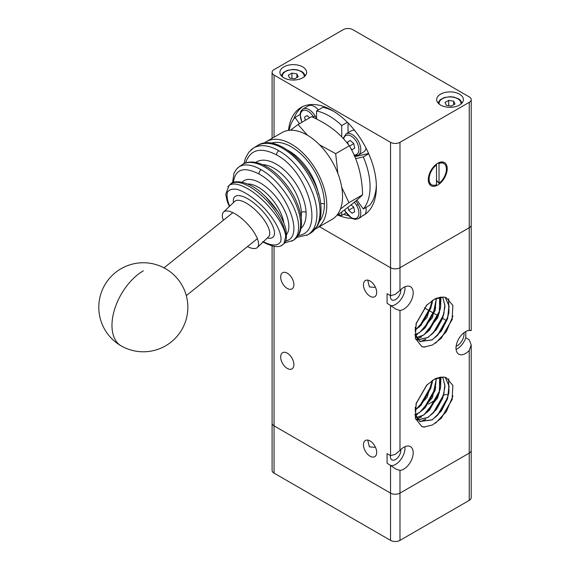 <?xml version="1.0" encoding="UTF-8"?>
<svg xmlns="http://www.w3.org/2000/svg" width="570" height="570" viewBox="0 0 570 570"><rect width="100%" height="100%" fill="white"/><g stroke="black" fill="none" stroke-linecap="round" stroke-linejoin="round"><path stroke-width="0.85" d="M272.097 245.855L272.097 470.393A6.676 3.855 0 0 0 274.056 473.121L274.056 425.861A6.676 3.855 180 0 1 272.097 423.139A6.676 3.855 0 0 0 274.056 425.861L390.536 493.114A6.676 3.855 0 0 0 395.259 494.24A6.676 3.855 0 0 0 399.983 493.114L469.238 453.129A6.676 3.855 0 0 0 471.198 450.4L471.198 344.879L469.238 350.429A13.359 7.709 -60 0 1 465.462 353.521A13.359 7.709 -60 0 1 458.786 354.184A13.359 7.709 -60 0 1 456.734 343.482A13.359 7.709 -60 0 1 465.462 331.712A13.359 7.709 -60 0 1 469.238 330.443L471.198 330.543L471.198 225.022A6.676 3.855 180 0 1 469.238 227.743L399.983 267.729A6.676 3.855 180 0 1 395.259 268.862A6.676 3.855 180 0 1 390.536 267.729L319.421 226.675L390.536 267.729A6.676 3.855 0 0 0 395.259 268.862A6.676 3.855 0 0 0 399.983 267.729L399.983 142.315A6.676 3.855 180 0 1 395.259 143.448A6.676 3.855 180 0 1 390.536 142.315L390.536 295.695L395.259 294.412L399.983 290.451A13.359 7.709 -60 0 1 403.76 287.365A13.359 7.709 -60 0 1 410.436 286.703A13.359 7.709 -60 0 1 412.488 297.405A13.359 7.709 -60 0 1 403.76 309.175A13.359 7.709 -60 0 1 399.983 310.443L396.086 309.261L387.073 303.204L387.073 293.692L390.536 295.695M471.148 330.479L469.238 330.23M395.259 454.354L399.983 450.4A13.359 7.709 -60 0 1 403.76 447.308A13.359 7.709 -60 0 1 410.436 446.652A13.359 7.709 -60 0 1 412.488 457.354A13.359 7.709 -60 0 1 403.76 469.124A13.359 7.709 -60 0 1 399.983 470.393L396.086 469.21L387.073 463.154L387.073 453.642L390.536 455.644L395.259 454.354M370.072 296.272A9.348 5.401 60 0 1 363.966 288.028A9.348 5.401 60 0 1 365.399 280.54A9.348 5.401 60 0 1 370.072 281.003A9.348 5.401 60 0 1 376.179 289.239A9.348 5.401 60 0 1 374.747 296.735A9.348 5.401 60 0 1 370.072 296.272M375.21 286.788L374.483 287.365L369.403 286.917L367.743 280.148M370.072 456.214A9.348 5.401 60 0 1 363.966 447.977A9.348 5.401 60 0 1 365.399 440.489A9.348 5.401 60 0 1 370.072 440.952A9.348 5.401 60 0 1 376.179 449.189A9.348 5.401 60 0 1 374.747 456.677A9.348 5.401 60 0 1 370.072 456.214M448.334 395.267A9.348 5.401 -120 0 0 444.101 395.046L443.659 395.302M375.21 446.738L374.483 447.315L369.403 446.866L367.743 440.09M287.28 288.456A9.348 5.401 60 0 1 281.167 280.212A9.348 5.401 60 0 1 282.606 272.724A9.348 5.401 60 0 1 287.28 273.187A9.348 5.401 60 0 1 293.386 281.423A9.348 5.401 60 0 1 291.954 288.919A9.348 5.401 60 0 1 287.28 288.456M287.28 368.427A9.348 5.401 60 0 1 281.167 360.19A9.348 5.401 60 0 1 282.606 352.695A9.348 5.401 60 0 1 287.28 353.158A9.348 5.401 60 0 1 293.386 361.401A9.348 5.401 60 0 1 291.954 368.89A9.348 5.401 60 0 1 287.28 368.427M404.942 446.709A13.359 7.709 -60 0 1 395.573 464.393A13.359 7.709 -60 0 1 391.341 465.683M400.71 449.652A7.346 4.239 -60 0 1 395.573 459.491A7.346 4.239 -60 0 1 391.904 459.855A7.346 4.239 -60 0 1 390.436 455.587M404.942 286.767A13.359 7.709 -60 0 1 395.573 304.444A13.359 7.709 -60 0 1 391.341 305.734M400.71 289.703A7.346 4.239 -60 0 1 395.573 299.542A7.346 4.239 -60 0 1 391.904 299.906A7.346 4.239 -60 0 1 390.436 295.638M465.776 331.533L465.776 337.739L469.238 339.734L471.198 344.879M463.952 332.723A9.569 5.529 -60 0 1 457.275 345.705A9.569 5.529 -60 0 1 456.143 346.254M465.776 337.739A13.359 7.709 -60 0 1 457.275 348.797A13.359 7.709 -60 0 1 456.093 349.396M426.453 385.398L434.276 379.321L443.36 377.069A25.6 14.777 -60 0 1 446.317 377.718L452.886 385.42L452.074 399.648L441.33 418.209L432.488 424.985L423.873 427.065A29.291 16.908 -60 0 1 421.871 426.624L415.288 418.259L416.136 403.467L426.666 385.178L435.174 378.722L443.36 377.069M435.259 378.68L441.137 377.005M445.22 377.354L448.939 385.883L447.685 397.832L437.831 415.038L432.032 419.834L419.762 421.401L415.737 416.057L415.216 407.308M445.298 377.376L449.103 386.253L447.571 398.715L441.273 411.134L432.167 419.912L419.898 421.479L415.445 414.49L416.271 403.019M442.662 377.034L444.864 385.149L443.481 395.395L433.613 412.616L427.828 417.404L417.931 419.869M417.853 419.848L415.551 418.971M442.748 377.034L445.02 386.417L442.691 398.231L436.449 409.524L427.956 417.475L417.988 419.926M417.91 419.912L415.687 419.05M439.698 377.304L439.271 392.972L429.409 410.172L423.617 414.974L416.442 417.582M439.798 377.283L440.653 386.809L437.689 397.796L423.752 415.046L416.485 417.668M436.278 378.366L435.06 390.543L425.199 407.75L419.406 412.545L415.437 414.461M415.33 414.497L414.732 414.682M436.399 378.316L432.48 397.511L419.541 412.616L415.466 414.575M415.352 414.611L414.746 414.796M432.21 380.546L430.849 388.106L420.988 405.32L415.117 410.165M432.352 380.454L426.966 397.518L415.11 410.322M427.044 384.8L416.05 403.838M426.83 385.014L416.121 403.553M426.453 305.42L434.276 299.343L443.36 297.091A25.6 14.777 -60 0 1 446.317 297.74L452.886 305.442L452.074 319.677L441.33 338.231L432.488 345.007L423.873 347.087A29.291 16.908 -60 0 1 421.871 346.653L415.288 338.281L416.136 323.496L426.666 305.199L435.174 298.744L443.36 297.091M435.259 298.701L441.137 297.027M445.22 297.383L448.939 305.912L447.685 317.861L437.831 335.06L432.032 339.855L419.762 341.43L415.737 336.079L415.216 327.33M445.298 297.405L449.103 306.282L447.571 318.744L441.273 331.163L432.167 339.934L419.898 341.508L415.445 334.512L416.271 323.048M442.662 297.055L444.864 305.178L443.481 315.424L433.613 332.638L427.828 337.426L417.931 339.891M417.853 339.877L415.551 339M442.748 297.063L445.02 306.439L442.691 318.26L436.449 329.553L427.956 337.504L417.988 339.955M417.91 339.941L415.687 339.072M439.698 297.333L439.271 313.001L429.409 330.201L423.617 334.996L416.442 337.611M439.798 297.312L440.653 306.838L437.689 317.818L423.752 335.075L416.485 337.697M436.278 298.388L435.06 310.565L425.199 327.771L419.406 332.567L415.437 334.49M415.33 334.526L414.732 334.711M436.399 298.338L432.48 317.54L419.541 332.645L415.466 334.604M415.352 334.64L414.746 334.825M432.21 300.575L430.849 308.135L420.988 325.349L415.117 330.187M432.352 300.483L426.966 317.54L415.11 330.351M427.044 304.822L416.05 323.86M426.83 305.036L416.121 323.582M424.999 347.102L421.871 346.653M452.958 316.001L446.374 331.569L435.516 343.218M452.188 319.293L441.151 338.423M448.583 298.822L448.996 312.389M448.398 315.039L443.51 326.923L435.872 336.956M448.661 298.872L448.768 313.899M447.878 317.177L437.332 335.573M425.826 339.285L420.375 341.743M425.747 339.243L420.282 341.701M444.187 312.624L439.292 324.508L431.647 334.54M443.674 314.747L433.122 333.144M421.615 336.856L417.219 338.979M421.536 336.813L417.183 338.922M440.902 297.048L440.574 307.529M439.976 310.208L427.443 332.111M440.973 297.041L440.346 309.026M439.456 312.332L428.911 330.714M417.411 334.426L415.651 335.416M417.333 334.383L415.637 335.338M435.765 307.772L423.232 329.681M435.245 309.909L424.714 328.27M431.554 305.335L419.028 327.244M432.616 300.319L431.932 304.18M431.034 307.487L420.518 325.826M426.695 305.178L416.164 323.418M426.823 305.064L416.314 323.389M424.999 427.08L421.871 426.624M452.958 395.972L446.374 411.547L435.516 423.189M452.188 399.271L441.151 418.394M448.583 378.793L448.996 392.367M448.398 395.01L443.51 406.895L435.872 416.934M448.661 378.851L448.768 393.87M447.878 397.147L437.332 415.544M425.826 419.256L420.375 421.722M425.747 419.214L420.282 421.679M444.187 392.595L439.292 404.479L431.647 414.511M443.674 394.718L433.122 413.115M421.615 416.827L417.219 418.957M421.536 416.784L417.183 418.893M440.902 377.019L440.574 387.507M439.976 390.179L427.443 412.082M440.973 377.019L440.346 389.004M439.456 392.31L428.911 410.685M417.411 414.397L415.651 415.387M417.333 414.354L415.637 415.316M435.765 387.743L423.232 409.652M435.245 389.887L424.714 408.248M431.554 385.313L419.028 407.215M432.616 380.29L431.932 384.151M431.034 387.457L420.518 405.797M426.695 385.149L416.164 403.396M426.823 385.042L416.314 403.368M399.983 470.393L399.983 493.114L469.238 453.129A6.676 3.855 180 0 0 471.198 450.4L471.198 497.66A6.676 3.855 0 0 1 469.238 500.382L399.983 540.374L399.983 493.114A6.676 3.855 180 0 1 395.259 494.24A6.676 3.855 180 0 1 390.536 493.114L390.536 540.374A6.676 3.855 0 0 0 395.259 541.5A6.676 3.855 0 0 0 399.983 540.374M274.056 473.121L390.536 540.374M274.056 246.268L274.056 425.861L390.536 493.114L390.536 465.149M274.056 137.192L274.056 75.069A6.676 3.855 180 0 1 272.097 72.34A6.676 3.855 180 0 1 274.056 69.618L343.311 29.626A6.676 3.855 180 0 1 348.035 28.5A6.676 3.855 180 0 1 352.759 29.626L469.238 96.879A6.676 3.855 180 0 1 471.198 99.608L471.198 225.022A6.676 3.855 0 0 1 469.238 227.743L399.983 267.729L399.983 290.451M471.198 99.608A6.676 3.855 180 0 1 469.238 102.329L469.238 330.443M272.097 72.34L272.097 138.325M440.589 105.058A13.359 7.709 180 0 1 436.677 99.608A13.359 7.709 180 0 1 444.928 92.483A13.359 7.709 180 0 1 459.484 94.15A13.359 7.709 180 0 1 463.396 99.608A13.359 7.709 180 0 1 455.145 106.733A13.359 7.709 180 0 1 440.589 105.058M436.934 163.74A11.129 6.427 -60 0 1 437.447 163.519L438.23 163.056A12.241 7.068 -60 0 1 443.097 163.07L443.88 163.526A12.241 7.068 -60 0 1 446.417 169.126A12.241 7.068 -60 0 1 439.021 183.291L436.342 180.091M283.817 77.798A13.359 7.709 180 0 1 279.906 72.34A13.359 7.709 180 0 1 288.149 65.215A13.359 7.709 180 0 1 302.706 66.889A13.359 7.709 180 0 1 306.617 72.34A13.359 7.709 180 0 1 298.374 79.465A13.359 7.709 180 0 1 283.817 77.798M289.104 130.331A57.876 33.416 60 0 1 294.996 117.463L300.005 114.57M368.712 153.765L363.297 156.892A57.876 33.416 60 0 1 370.072 186.846A57.876 33.416 60 0 1 363.297 208.983L369.595 205.343A57.876 33.416 60 0 0 376.343 184.979M366.004 148.079A12.241 7.068 60 0 1 363.681 151.962A12.241 7.068 60 0 1 363.603 152.012A12.241 7.068 60 0 1 363.525 152.062M288.498 130.402A62.33 35.988 60 0 1 301.131 107.424A62.33 35.988 60 0 1 349.161 124.125A62.33 35.988 60 0 1 376.371 186.846A62.33 35.988 60 0 1 363.461 215.382A62.33 35.988 60 0 1 361.765 216.258A12.241 7.068 60 0 1 360.532 217.398A12.241 7.068 60 0 1 360.454 217.448A12.241 7.068 60 0 1 360.375 217.491M365.89 207.487A12.241 7.068 60 0 1 364.914 214.441L361.765 216.258M302.748 106.583A62.33 35.988 -120 0 0 293.714 119.116M307.494 135.275L298.046 124.524L290.443 130.238M298.046 124.524L311.697 116.643C320.689 120.868 327.942 125.158 333.464 129.511C339.107 133.8 344.394 139.23 349.332 145.792C357.732 159.821 362.149 176.159 362.591 194.783C358.445 199.108 350.315 205.727 338.209 214.641L336.685 215.517M428.312 179.578A13.359 7.709 -60 0 1 437.76 163.22A13.359 7.709 -60 0 1 447.201 168.677A13.359 7.709 -60 0 1 437.76 185.029A13.359 7.709 -60 0 1 428.312 179.578M438.23 163.056L439.021 163.512A12.241 7.068 -60 0 1 443.88 163.526M436.499 164.965L436.499 184.744A12.241 7.068 -60 0 1 431.64 184.73A12.241 7.068 -60 0 1 429.103 179.123A12.241 7.068 -60 0 1 436.499 164.965L435.822 164.573M436.342 164.16L436.342 164.873M439.021 163.512L439.021 183.291M431.64 184.73L430.849 184.274A12.241 7.068 -60 0 1 428.319 179.108M437.447 181.46A11.129 6.427 -60 0 1 436.499 182.115M340.418 209.083L348.94 202.663L362.591 194.783M348.94 202.663L341.736 187.352M337.846 173.373L335.68 153.672L319.506 144.787M349.332 145.792L335.68 153.672M356.87 200.07L363.297 208.983M363.297 156.892L355.602 158.674M346.132 212.923L341.743 215.453A57.876 33.416 60 0 1 338.309 214.569M341.743 215.453L341.743 212.012M299.492 123.69L294.996 117.463M341.743 136.878L341.743 125.528L347.365 122.279M333.899 111.471A57.876 33.416 60 0 0 322.848 107.352L316.557 110.986A57.876 33.416 60 0 1 341.743 125.528M316.557 110.986L316.557 119.016M351.091 204.83L353.721 207.117L354.711 211.727L352.167 213.273L348.648 210.202L348.014 207.238M348.142 144.231L347.657 141.98L350.201 140.434L353.721 143.505L354.711 148.114L352.167 149.654L350.821 148.478M305.271 120.355L304.572 117.099L307.109 115.56L309.688 117.805M353.364 206.803L353.856 207.751M353.371 207.48L348.648 210.202M343.682 214.334A62.33 35.988 -120 0 0 348.341 215.695M308.192 105.977A12.241 7.068 60 0 1 308.27 105.927A12.241 7.068 60 0 1 318.366 109.939M348.035 122.956L348.035 132.725M354.775 156.686L368.591 153.494M351.277 130.858A12.241 7.068 60 0 1 351.362 130.808A12.241 7.068 60 0 1 354.54 130.309M353.364 143.191L353.856 144.139M347.657 141.98L350.251 140.484M353.371 143.861L349.503 146.091M304.572 117.099L307.166 115.603M274.056 75.069L390.536 142.315M351.683 218.303A62.33 35.988 60 0 1 337.604 214.99M453.67 101.139L455.003 104.011L451.369 106.105L446.403 105.343L445.07 102.472L448.711 100.37L453.67 101.139L453.67 104.773M448.711 100.37L448.711 105.699M296.892 73.879L298.224 76.743L294.59 78.845L289.624 78.076L288.292 75.212L291.933 73.11L296.892 73.879L296.892 77.513M291.933 73.11L291.933 78.432M399.983 142.315L469.238 102.329M316.414 228.406L332.153 219.322A50.089 28.92 -120 0 0 342.527 196.393A50.089 28.92 -120 0 0 320.668 145.984A50.089 28.92 -120 0 0 282.065 132.568L266.325 141.652A50.089 28.92 60 0 1 304.921 155.076A50.089 28.92 60 0 1 326.788 205.478A50.089 28.92 60 0 1 316.414 228.406A50.089 28.92 60 0 1 315.31 228.99M263.981 143.291A50.089 28.92 60 0 1 266.325 141.652M306.824 235.367L307.957 234.733C314.262 230.622 317.233 223.141 316.892 212.304C316.293 191.755 299.791 163.889 281.309 152.219L276.386 149.383C267.245 144.923 259.585 144.481 253.415 148.065L250.871 150.017M292.004 241.089L293.208 240.362C297.747 236.992 299.442 230.978 298.288 222.314C296.015 204.338 278.281 179.244 261.089 169.668C251.684 164.409 244.266 163.526 238.837 167.01L237.719 167.908M281.038 245.784L283.91 243.789L285.705 236.293C284.565 222.97 264.765 198.218 247.601 188.677C238.93 183.811 232.717 182.763 228.962 185.535L227.858 186.775M223.319 220.305A24.489 9.077 46.4 0 1 223.554 212.033A24.489 9.077 46.4 0 1 235.089 213.835A24.489 9.077 46.4 0 1 253.707 231.84A24.489 9.077 46.4 0 1 257.334 247.494A24.489 9.077 46.4 0 1 247.465 246.596M229.66 206.212C227.273 200.348 226.539 195.645 227.459 192.111C229.361 189.496 232.66 188.599 237.362 189.411C245.642 192.204 254.512 198.346 263.981 207.829C275.666 220.447 282.656 234.548 280.697 241.53C278.174 246.062 272.389 246.14 263.333 241.78M278.053 211.897L265.82 196.935M233.436 182.486C235.146 169.048 243.668 166.219 259.008 174.007C286.254 188.478 305.734 237.49 285.606 240.925M245.478 162.999C250.294 149.425 260.654 146.718 276.557 154.89C308.812 171.798 325.392 233.151 298.317 235.41M399.983 450.4L399.983 310.443M469.238 350.429L469.238 500.382M390.536 305.199L390.536 455.644M304.052 76.886A10.908 6.298 0 0 0 300.974 71.521A10.908 6.298 0 0 0 285.549 71.521A10.908 6.298 0 0 0 282.464 76.886M460.831 104.146A10.908 6.298 0 0 0 457.753 98.788A10.908 6.298 0 0 0 442.32 98.788A10.908 6.298 0 0 0 439.242 104.146M313.928 117.712A10.908 6.298 -120 0 0 313.479 116.893L315.082 115.945A12.241 7.068 -120 0 0 302.919 109.02A12.241 7.068 -120 0 0 302.841 109.07M316.557 118.995A12.241 7.068 -120 0 0 315.082 115.945M363.603 152.012L358.252 155.104A12.241 7.068 -120 0 0 358.331 155.054A12.241 7.068 -120 0 0 358.167 140.826A12.241 7.068 -120 0 0 346.004 133.893A12.241 7.068 -120 0 0 346.004 133.9A12.241 7.068 -120 0 0 345.926 133.943M354.02 154.962A10.908 6.298 -120 0 0 356.564 141.773A10.908 6.298 -120 0 0 348.926 135.225A10.908 6.298 -120 0 0 343.632 138.88M360.454 217.448L358.252 218.716L355.11 219.393L351.939 218.438L345.805 211.933A10.908 6.298 -120 0 0 356.713 218.068A10.908 6.298 -120 0 0 356.564 205.385L358.167 204.438A12.241 7.068 -120 0 0 355.694 201.067M358.252 218.716A12.241 7.068 -120 0 0 358.331 218.673A12.241 7.068 -120 0 0 358.167 204.438M344.715 209.767A10.908 6.298 -120 0 0 345.805 211.933M356.564 205.385A10.908 6.298 -120 0 0 354.255 202.264M313.479 116.893A10.908 6.298 -120 0 0 302.927 110.573A10.908 6.298 -120 0 0 302.05 122.215M121.275 345.947A44.524 44.524 0 0 0 182.001 329.317A44.524 44.524 0 0 0 165.371 268.591A44.524 44.524 0 0 0 104.645 285.221A44.524 44.524 0 0 0 121.275 345.947A44.524 25.65 -60.3 0 1 114.335 310.215A44.524 25.65 -60.3 0 1 143.348 270.828M310.607 233.109L317.298 226.112C319.962 221.367 321.202 215.638 321.01 208.919C321.323 174.691 279.357 130.423 257.049 145.835A51.2 28.614 58.5 0 1 282.692 148.343A51.2 28.614 58.5 0 1 320.034 210.373A51.2 28.614 58.5 0 1 310.607 233.109L307.957 234.733M294.305 239.592C298.046 237.298 302.349 231.142 301.402 219.129C299.214 203.269 291.405 188.656 277.968 175.282C269.475 167.302 261.145 162.899 252.973 162.065C247.993 161.916 244.345 162.821 242.036 164.78A45.636 23.448 55.1 0 1 264.801 167.074A45.636 23.448 55.1 0 1 300.44 220.818A45.636 23.448 55.1 0 1 294.305 239.592L293.208 240.362M283.91 243.789C286.425 242.043 287.052 237.063 285.805 228.834C282.314 216.55 274.576 204.915 262.592 193.921C249.154 181.039 233.458 179.4 230.422 184.281A40.071 16.929 49.2 0 1 249.803 186.782A40.071 16.929 49.2 0 1 284.922 230.985A40.071 16.929 49.2 0 1 285.705 236.293M320.596 203.746A3.342 1.931 180 0 1 324.423 204.117A46.747 26.99 -120 0 0 291.37 146.861A46.747 26.99 -120 0 0 270.921 143.234M319.335 221.523A46.747 26.99 -120 0 0 324.423 204.117M287.985 150.38A43.406 25.059 60 0 1 289.011 150.95A43.406 25.059 60 0 1 318.701 194.548M262.613 164.659A36.729 20.064 57.5 0 1 274.013 168.285A36.729 20.064 57.5 0 1 301.345 212.446A3.342 2.023 177.3 0 1 306.069 212.304A40.071 21.895 -122.5 0 0 276.251 164.132A40.071 21.895 -122.5 0 0 255.759 162.443M301.345 212.446A36.729 20.064 57.5 0 1 301.188 217.298M301.074 228.328A40.071 21.895 -122.5 0 0 306.069 212.304M286.617 234.519A34.506 16.558 -127.2 0 0 288.562 222.72A34.506 16.558 -127.2 0 0 260.347 183.013A34.506 16.558 -127.2 0 0 242.2 182.165M223.554 212.033L234.783 201.338A24.489 9.077 46.4 0 1 246.318 203.141A24.489 9.077 46.4 0 1 268.983 229.069A24.489 9.077 46.4 0 1 268.555 236.799L257.334 247.494M267.259 238.039A27.823 10.317 -133.6 0 0 273.593 228.292A27.823 10.317 -133.6 0 0 247.836 198.83A27.823 10.317 -133.6 0 0 233.479 202.578M247.722 184.01A31.165 14.955 52.8 0 1 258.381 187.266A31.165 14.955 52.8 0 1 283.817 222.792M261.089 169.668A3.342 1.931 120 0 0 259.008 174.007M278.844 150.708A3.342 1.931 120 0 0 276.557 154.89M428.483 404.066L436.478 399.449M446.552 320.646L442.648 318.388M438.13 315.787L434.226 313.529M433.92 313.358L430.015 311.099M429.716 310.928L425.804 308.669M425.505 308.498L424.358 307.836M452.309 398.865L452.074 399.648M416.136 403.467L416.378 402.655M416.136 323.496L416.378 322.684M452.074 319.677L452.309 318.887M281.217 75.675L283.418 72.475L287.494 70.31L293.137 69.433L296.991 69.789L301.637 71.457L303.382 72.718L305.306 75.675M437.988 102.935L440.197 99.736L444.272 97.57L449.915 96.701L453.77 97.05L458.415 98.724L460.161 99.985L462.085 102.935M358.252 155.104L354.341 155.674M344.508 209.924L345.598 212.069M351.362 130.808L346.004 133.9L343.204 138.417M308.27 105.927L302.919 109.02L300.875 111.186L300.055 113.986L301.836 122.336M232.852 212.66L164.017 267.85M257.355 238.666L186.297 295.638M230.422 184.281L228.884 185.606M282.015 245.335C278.253 247.836 271.776 246.653 262.599 241.794M228.998 185.578L225.741 194.235L227.188 201.338L229.375 206.49M238.716 167.138L236.372 169.254L234.035 173.081L232.496 182.906M284.587 242.877L293.073 240.419M242.036 164.78L238.837 167.01M253.329 148.2L248.741 152.247L245.371 158.303L244.003 163.618M296.785 237.405L307.836 234.79M257.049 145.835L253.415 148.065"/></g></svg>
